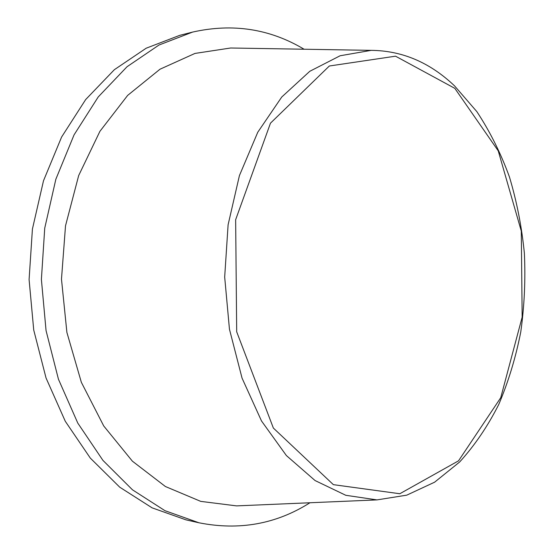 <?xml version="1.0" encoding="UTF-8"?>
<svg xmlns="http://www.w3.org/2000/svg" width="554" height="554" viewBox="0 0 554 554"><rect width="100%" height="100%" fill="white"/><g stroke="black" fill="none" stroke-linecap="round" stroke-linejoin="round"><path stroke-width="0.83" d="M244.016 505.567L236.586 505.885L200.742 501.377L165.39 486.509L132.385 461.17L103.737 425.978L81.355 382.322L66.895 332.428L61.48 279.168L65.517 225.783L78.682 175.535L99.921 131.319L127.655 95.392L159.995 69.215L194.953 53.433L230.665 47.997L238.102 48.122M309.956 502.755C276.273 524.077 239.273 530.753 198.948 522.782L164.995 510.705L132.503 489.84L102.94 460.395L77.789 423.097L58.447 379.234L46.058 330.606L41.391 279.431L44.735 228.144L55.857 179.212L74.063 134.864L98.238 96.929L127.032 66.736L158.97 45.033L192.598 32.084C232.708 23.074 269.867 28.787 304.091 49.23M198.948 522.782L185.978 519.853L152.121 507.859L119.747 487.195L90.309 458.096L65.282 421.275L46.044 378.001L33.732 330.046L29.092 279.59L32.423 229.031L43.496 180.77L61.612 137.011L85.676 99.554L114.353 69.7L146.18 48.212L179.711 35.345L192.598 32.084M454.813 88.342L498.24 150.854L521.286 231.073L522.159 317.151L500.74 397.703L458.539 460.824L399.822 493.739L333.369 484.66L273.357 428.048L236.69 331.791L235.644 219.73L270.47 123.175L329.332 66.002L395.521 56.183L454.813 88.342M371.173 50.359L340.121 55.76L309.776 71.3L281.757 97.012L257.762 132.247L239.425 175.576L228.103 224.786L224.682 277.055L229.453 329.228L242.05 378.126L261.502 420.964L286.397 455.568L315.074 480.553L345.807 495.297L376.983 499.895L406.754 495.158L434.606 482.195L459.654 461.988C474.764 445.368 487.797 426.185 498.766 404.448C508.447 381.623 515.781 357.441 520.774 331.894C524.403 305.912 525.601 279.694 524.375 253.226C521.771 226.932 516.792 201.49 509.431 176.913C500.747 153.126 489.875 131.353 476.821 111.589L454.564 85.898C429.966 62.477 402.169 50.636 371.173 50.359L230.665 47.997M376.983 499.895L236.586 505.885"/></g></svg>
